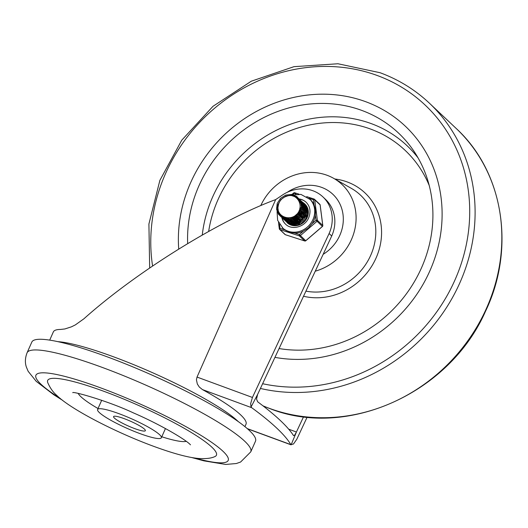 <?xml version="1.0" encoding="UTF-8"?>
<svg xmlns="http://www.w3.org/2000/svg" width="528" height="528" viewBox="0 0 528 528"><rect width="100%" height="100%" fill="white"/><g stroke="black" fill="none" stroke-linecap="round" stroke-linejoin="round"><path stroke-width="0.79" d="M186.265 441.329A60.086 9.088 23.9 0 1 161.792 436.775M98.03 408.52A60.086 9.088 23.9 0 1 80.969 396.779A60.086 9.088 23.9 0 1 78.217 393.452M211.827 447.157A92.281 13.959 23.9 0 1 214.652 456.687C210.982 458.363 205.57 458.951 198.409 458.449C187.546 457.472 171.679 453.077 150.797 445.262C112.603 430.894 70.039 408.626 56.786 395.406C53.249 392.456 50.239 388.238 47.777 382.734A92.281 13.959 23.9 0 1 114.437 395.327A92.281 13.959 23.9 0 1 211.827 447.157M99.33 412.553A34.874 5.273 -156.1 0 0 133.789 431.204A34.874 5.273 -156.1 0 0 161.357 437.765A34.874 5.273 -156.1 0 0 159.621 434.722A34.874 5.273 -156.1 0 0 125.156 416.077A34.874 5.273 -156.1 0 0 97.588 409.51A34.874 5.273 -156.1 0 0 99.33 412.553M250.76 451.862L255.493 441.197A122.324 18.5 -156.1 0 0 249.401 430.525A122.324 18.5 -156.1 0 0 128.509 365.099A122.324 18.5 -156.1 0 0 31.819 342.078L27.093 352.744A122.324 18.5 -156.1 0 1 123.783 375.771A122.324 18.5 -156.1 0 1 244.675 441.19A122.324 18.5 -156.1 0 1 250.76 451.862L240.603 462.026L236.333 463.531L225.687 464.442L203.9 460.852L191.651 457.512M114.444 418.11A17.384 2.627 -156.1 0 0 131.624 427.409A17.384 2.627 -156.1 0 0 145.365 430.683A17.384 2.627 -156.1 0 0 144.5 429.165A17.384 2.627 -156.1 0 0 127.321 419.866A17.384 2.627 -156.1 0 0 113.579 416.599A17.384 2.627 -156.1 0 0 114.444 418.11M49.705 340.124L53.348 331.901A106.768 16.15 -156.1 0 1 60.568 329.446L64.891 328.951L71.405 326.845L75.339 324.905L83.906 318.8C136.072 272.092 219.074 220.493 275.675 199.591L197.03 377.071L196.429 379.79L197.333 384.001L199.32 387.064L202.448 389.585A106.768 16.15 23.9 0 1 240.676 414.909A106.768 16.15 23.9 0 1 245.995 424.228L244.926 426.637M307.157 417.113L296.782 439.289L293.469 444.015L290.849 444.629A325.123 49.177 -156.1 0 0 251.724 407.708L251.031 407.035L250.655 403.61L252.437 397.452L197.03 377.071M251.031 407.035L257.585 394.489L256.542 399.082L257.69 401.821A325.123 49.177 -156.1 0 1 293.555 435.659L294.71 435.098L296.432 432.023L288.684 429.172M329.116 233.534A34.914 31.72 -46.7 0 0 329.168 233.422A34.914 31.72 -46.7 0 0 322.945 196.931L325.552 199.393A34.914 31.72 133.3 0 1 331.775 235.884A34.914 31.72 133.3 0 1 331.723 235.99L329.116 233.534L252.437 397.452M322.945 196.931A34.914 31.72 -46.7 0 0 282.15 195.228L275.675 199.591M291.1 444.847L296.432 432.023M303.58 416.717L296.71 431.402M257.585 394.489L331.723 235.99M301.435 207.431A13.088 11.893 133.3 0 1 302.029 207.326M302.155 207.306A13.088 11.893 133.3 0 1 302.702 207.24M302.808 207.227A13.088 11.893 133.3 0 1 303.303 207.194M303.923 207.181A13.088 11.893 133.3 0 1 304.3 207.181M305.078 207.233A13.088 11.893 133.3 0 1 306.194 207.392M365.68 101.699A138.422 125.763 -46.7 0 0 178.721 249.044A138.422 125.763 -46.7 0 1 365.68 101.699A138.422 125.763 -46.7 0 1 405.247 126.119A138.422 125.763 -46.7 0 0 365.68 101.699M274.949 357.37A138.422 125.763 -46.7 0 0 423.515 283.523A138.422 125.763 -46.7 0 0 405.247 126.119A138.422 125.763 -46.7 0 1 423.515 283.523A138.422 125.763 -46.7 0 1 274.949 357.37M321.691 187.4A39.164 35.587 -46.7 0 0 287.291 192.278A39.164 35.587 133.3 0 1 321.691 187.4A39.164 35.587 133.3 0 1 332.884 194.311A39.164 35.587 -46.7 0 0 321.691 187.4M315.262 271.187A52.576 47.771 -46.7 0 0 355.106 228.023A52.576 47.771 -46.7 0 0 333.67 178.339A52.576 47.771 -46.7 0 0 327.063 175.276A52.576 47.771 -46.7 0 0 260.779 205.583M279.074 348.553A128.759 116.992 -46.7 0 0 409.061 290.077A128.759 116.992 -46.7 0 0 414.229 151.668A128.759 116.992 -46.7 0 0 361.812 110.425A128.759 116.992 -46.7 0 0 187.671 243.58M323.149 254.324A39.164 35.587 -46.7 0 0 332.884 194.311A39.164 35.587 133.3 0 1 323.149 254.324M298.624 224.195L298.736 223.733M298.94 223.04L299.369 221.932M299.534 221.582L300.749 219.648M302.227 218.077L304.168 216.685M304.484 216.513L305.587 215.992M306.273 215.734L306.728 215.589M299.218 224.974A10.732 9.748 133.3 0 1 299.29 224.611M299.462 223.918A10.732 9.748 133.3 0 1 299.666 223.285M299.944 222.572A10.732 9.748 133.3 0 1 300.709 221.1M301.099 220.506A10.732 9.748 133.3 0 1 303.316 218.123M303.818 217.747A10.732 9.748 133.3 0 1 305.263 216.843M305.963 216.513A10.732 9.748 133.3 0 1 306.557 216.269M307.25 216.038A10.732 9.748 133.3 0 1 307.633 215.932M305.864 215.041L304.953 215.358M304.689 215.47L303.521 216.051M303.178 216.256L301.303 217.714M300.419 218.658L299.086 220.598M298.874 220.988L298.366 222.169M298.267 222.433L298.003 223.37M305.045 214.276L304.135 214.592M303.871 214.698L303.105 215.061M302.366 215.483L300.491 216.942M299.6 217.886L298.267 219.826M297.871 220.612L297.548 221.404M297.455 221.668L297.185 222.598M297.139 222.809L297 223.621M305.25 213.246L304.465 213.437M304.234 213.503L303.739 213.662M303.059 213.932L302.287 214.295M301.547 214.718L299.673 216.176M298.789 217.114L297.455 219.054M297.059 219.846L296.736 220.631M296.505 221.331L296.373 221.833M296.327 222.037L296.188 222.849M296.168 223.021L296.109 223.753M303.415 212.731L302.927 212.896M302.24 213.16L301.475 213.523M300.736 213.946L298.855 215.411M297.977 216.341L296.637 218.288M296.241 219.074L295.918 219.859M295.687 220.559L295.555 221.06M295.35 222.255L295.297 222.988M295.291 223.139L295.297 223.806M294.32 223.04L294.314 222.38M294.551 220.348L294.657 219.886M294.862 219.193L295.126 218.48M295.462 217.734L296.241 216.401M298.762 213.728L300.095 212.843M300.808 212.461L301.514 212.144M302.201 211.886L302.656 211.748M307.547 211.642L307.085 211.57M302.603 211.966L302.108 212.124M301.429 212.395L300.656 212.758M299.917 213.18L298.043 214.639M297.165 215.569L295.825 217.516M295.429 218.308L295.106 219.094M294.875 219.793L294.743 220.295M294.479 222.367L294.485 223.034L294.604 222.354M294.565 223.925L294.657 224.492M294.71 224.75L294.809 225.152M306.728 210.87L306.273 210.804M301.785 211.193L301.297 211.358M300.61 211.622L299.845 211.985M299.105 212.408L297.231 213.873M296.353 214.804L295.007 216.751M294.611 217.536L294.287 218.321M294.056 219.021L293.931 219.523M293.746 223.153L293.839 223.727M293.891 223.978L293.99 224.38M305.917 210.104L305.455 210.032M300.973 210.428L300.478 210.586M293.799 216.77L293.476 217.556M293.245 218.255L293.113 218.757M292.934 222.387L293.027 222.955M293.08 223.205L293.179 223.615M293.634 224.928L293.839 225.357M306.9 209.827L306.445 209.669M306.339 209.636L305.844 209.491M305.738 209.464L305.21 209.352M305.098 209.332L304.544 209.253M304.418 209.24L303.831 209.194M292.426 217.483L292.301 217.985M299.779 208.567L300.386 208.428M300.584 208.395L301.277 208.296M301.455 208.283L302.102 208.25M302.254 208.243L302.867 208.263M302.999 208.27L303.58 208.322M303.699 208.336L304.253 208.428M304.359 208.448L304.88 208.573M304.986 208.6L305.481 208.751M305.587 208.784L305.917 208.91M304.524 207.464L304.953 207.656M299.633 202.851L300.062 203.042M284.599 217.325L285.001 217.727M278.269 205.834A10.732 9.748 133.3 0 1 286.532 196.304C296.261 192.192 304.696 205.062 297.31 213.774C289.793 222.347 275.55 215.906 278.269 205.834M297.508 223.509A12.877 11.702 133.3 0 1 297.805 222.605M297.898 222.361A12.877 11.702 133.3 0 1 298.195 221.661M300.274 216.612L299.27 217.661M298.558 218.572L297.515 220.255M297.343 220.592L296.875 221.668M296.789 221.905L296.498 222.783M296.446 222.968L296.267 223.74M296.234 223.892L296.122 224.572M308.266 212.045L307.751 212.071M307.639 212.084L307.237 212.124M306.181 212.296L305.521 212.447M305.329 212.5L304.597 212.725M304.379 212.797L303.534 213.134M303.283 213.246L302.227 213.787M301.917 213.965L300.241 215.147M299.455 215.84L298.459 216.889M297.746 217.8L296.696 219.49M296.531 219.826L296.063 220.895M295.97 221.133L295.687 222.017M295.634 222.202L295.449 222.968M295.423 223.126L295.31 223.806M295.218 224.684L295.192 225.225M295.192 225.344L295.192 225.746M308.009 211.266L307.547 211.273M307.448 211.273L306.94 211.306M306.827 211.312L306.418 211.358M305.362 211.523L304.702 211.682M304.517 211.728L303.785 211.952M303.567 212.032L302.716 212.362M302.465 212.48L301.409 213.015M301.105 213.193L299.429 214.375M298.637 215.074L297.647 216.117M296.927 217.034L295.885 218.724M295.713 219.054L295.244 220.13M295.159 220.367L294.868 221.245M294.822 221.43L294.637 222.196M294.4 223.912L294.38 224.453M294.38 224.572L294.38 225.053M294.386 225.166L294.413 225.588M308.101 210.54L307.771 210.52M307.19 210.5L306.735 210.5M306.636 210.507L306.121 210.533M306.009 210.547L305.6 210.586M304.55 210.758L303.89 210.91M297.818 214.309L296.835 215.351M296.109 216.269L295.066 217.952M294.901 218.288L294.433 219.358M294.34 219.595L294.056 220.48M294.004 220.664L293.819 221.43M293.786 221.588L293.674 222.268M293.588 223.146L293.561 223.687M293.561 223.806L293.568 224.288M293.568 224.393L293.594 224.816M308.095 209.867L307.685 209.807M306.379 209.728L305.917 209.735M305.818 209.735L305.309 209.768M305.191 209.774L304.781 209.814M303.739 209.986L303.072 210.144M299.475 211.655L298.934 211.999M295.297 215.497L294.254 217.18M294.083 217.516L293.614 218.592M293.528 218.83L293.238 219.707M293.185 219.892L293.007 220.658M292.974 220.816L292.862 221.496M292.769 222.374L292.75 222.915M292.75 223.034L292.75 223.516M292.756 223.628L292.783 224.05M292.888 224.994L293 225.595M307.943 209.213L306.874 209.042M306.471 209.002L306.141 208.976M305.567 208.963L305.105 208.963M305.006 208.969L304.491 208.996M304.379 209.009L303.97 209.048M302.92 209.22L302.26 209.372M302.075 209.425L301.336 209.649M301.118 209.722L300.274 210.058M300.023 210.17L299.132 210.619M293.271 216.751L292.802 217.82M292.71 218.057L292.426 218.935M292.373 219.127L292.189 219.892M292.162 220.051L292.043 220.73M291.958 221.608L291.931 222.149M291.931 222.268L291.938 222.75M291.938 222.856L291.964 223.278M292.076 224.228L292.347 225.469M307.765 208.6L307.151 208.454M291.898 217.292L291.608 218.17M291.562 218.354L291.377 219.12M291.344 219.278L291.232 219.958M291.139 220.836L291.119 221.377M291.119 221.496L291.119 221.978M291.126 222.09L291.152 222.506M291.496 224.585L291.713 225.311M307.553 208.012L305.243 207.504M304.841 207.464L304.511 207.438M303.93 207.418L303.475 207.425M303.376 207.431L302.861 207.458M302.749 207.464L302.339 207.511M301.29 207.682L300.63 207.834M300.445 207.887L299.884 208.052M290.743 217.589L290.558 218.354M290.525 218.513L290.413 219.193M290.327 220.064L290.308 220.612M290.301 220.73L290.308 221.212M290.314 221.318L290.334 221.74M288.697 218.526L288.677 219.067M288.671 219.193L288.677 219.674M288.684 219.78L288.704 220.202M306.775 206.402L305.857 205.979M287.879 217.807L287.859 218.302M287.859 218.42L287.866 218.902M287.866 219.014L287.892 219.43M289.238 224.004L289.469 224.4M306.471 205.913L305.666 205.484M287.041 217.767L287.047 218.13M287.054 218.328L287.074 218.665M288.347 223.093L288.968 224.11M306.148 205.451L305.573 205.102M305.798 205.009L300.353 202.884M285.556 218.071L288.031 223.463M305.435 204.587L301.099 202.409L299.534 202.118M284.737 217.305L285.985 220.942L287.602 223.113M305.052 204.191L299.152 201.406M284.011 217.008L285.331 220.453L289.291 224.248L294.756 225.555L300.465 224.07L305.118 220.11L307.646 214.566L307.461 208.679L304.597 203.768L298.808 200.719M283.292 216.678L284.295 219.292L288.077 223.252L293.449 224.783L299.185 223.529L303.97 219.76L306.709 214.315L306.775 208.408L304.135 203.366L300.815 200.891M282.572 216.269L283.232 218.044L286.81 222.196L292.076 223.984L297.825 223.007L302.755 219.457L305.738 214.137L306.082 208.223L303.699 203.036L297.911 199.346M281.827 215.754L285.503 221.074L290.638 223.153L296.393 222.479L301.468 219.193L304.709 214.018L305.369 208.111L303.283 202.785L298.907 199.221L297.29 198.634M281.048 215.094L284.183 219.892L289.146 222.275L294.895 221.938L300.115 218.942L303.626 213.946L304.623 208.058L302.861 202.594L298.736 198.766L296.465 197.861M280.177 214.15L283.305 219.067L288.268 221.496L294.03 221.186L299.277 218.196L302.808 213.187L303.805 207.286L302.036 201.808L297.884 197.98L295.192 196.977M279.16 212.599L282.11 217.945L286.922 220.605L292.657 220.565L298.003 217.826L301.739 212.989L303.019 207.128L301.534 201.557L297.607 197.512L292.558 195.921M278.084 208.903L278.342 211.801L280.843 216.718L285.47 219.661L291.152 219.952L296.762 217.397L300.689 212.692L302.201 206.857L300.934 201.194L297.172 196.984L291.746 195.149L285.866 196.099L280.856 199.597L277.827 204.844L277.444 210.632L279.781 215.655L284.288 218.77L289.945 219.252L295.456 216.988L299.574 212.48L301.356 206.719L300.392 200.996L296.861 196.568L291.562 194.449L285.668 195.096L280.507 198.35L277.22 203.458L276.533 209.253L278.586 214.414L282.902 217.774L288.506 218.566L294.109 216.579L297.31 213.774M285.628 224.222A15.022 13.649 133.3 0 1 282.11 217.952M287.08 222.638A12.877 11.702 -46.7 0 0 287.225 222.776A12.877 11.702 -46.7 0 0 307.375 217.074A12.877 11.702 -46.7 0 0 304.9 204.046A12.877 11.702 -46.7 0 0 304.207 203.452M297.64 199.023A15.022 13.649 133.3 0 1 306.247 202.369M277.068 211.53L277.642 220.334L283.094 228.466A19.853 18.038 -46.7 0 0 284.79 229.865L289.516 232.294L294.617 233.046A19.853 18.038 -46.7 0 0 303.461 231.066L308.279 228.096L311.942 223.786A19.853 18.038 -46.7 0 0 314.16 219.668A19.853 18.038 -46.7 0 0 315.388 215.233L315.586 209.933L314.041 204.772A19.853 18.038 -46.7 0 0 310.339 199.591L300.94 194.403L291.106 195.116M308.939 198.29L313.388 199.729A1.076 0.356 -7.4 0 1 314.2 199.657A1.076 0.356 -7.4 0 1 314.477 199.696A1.076 0.356 -7.4 0 1 314.728 199.808L320.107 204.884A1.076 0.977 -46.7 0 0 319.744 204.257M292.697 194.647L294.063 193.479A1.076 0.409 -72.1 0 1 294.439 192.872A1.076 0.409 -72.1 0 1 294.598 192.773A1.076 0.409 -72.1 0 1 294.716 192.766A1.076 0.409 -72.1 0 1 294.782 192.806L298.855 194.119M277.292 207.662L277.075 207.313M315.388 215.233L316.041 220.275L322.364 226.413A1.076 0.977 -46.7 0 0 322.76 225.436L317.381 220.361A1.076 0.977 133.3 0 1 316.985 221.338L300.313 235.64A1.076 0.977 133.3 0 1 299.297 235.864L304.676 240.946A1.076 0.977 -46.7 0 0 305.692 240.715L299.363 234.577A1.076 0.409 107.9 0 0 299.185 235.363A1.076 0.409 107.9 0 0 299.191 235.627A1.076 0.409 107.9 0 0 299.297 235.864L279.972 229.621A1.076 0.977 133.3 0 1 279.352 228.862A1.076 0.356 172.6 0 1 279.305 228.776A1.076 1.076 0 0 0 279.629 229.416L285.008 234.491A1.076 0.977 -46.7 0 0 285.351 234.696L279.972 229.621A1.076 0.409 -72.1 0 1 279.86 229.112A1.076 0.409 -72.1 0 1 280.038 228.327A1.076 0.356 172.6 0 0 279.418 228.578A1.076 0.356 172.6 0 0 279.312 228.703A1.076 0.356 172.6 0 0 279.305 228.776L278.494 222.506M322.799 225.595A1.076 0.356 172.6 0 0 322.813 225.522A1.076 0.356 172.6 0 0 322.76 225.436L320.107 204.884A1.076 0.356 -7.4 0 1 320.159 204.976A1.076 0.356 -7.4 0 1 320.133 205.075M305.738 240.715L322.417 226.413M60.245 398.442A105.158 15.906 23.9 0 1 41.151 384.391A105.158 15.906 23.9 0 1 100.102 387.671A105.158 15.906 23.9 0 1 222.955 451.249A105.158 15.906 23.9 0 1 194.634 458M238.319 421.634A106.768 16.15 -156.1 0 0 237.884 421.212A106.768 16.15 -156.1 0 0 151.457 372.214A106.768 16.15 -156.1 0 0 57.842 341.656M202.448 389.585L251.724 407.708M290.849 444.629L247.276 428.604M260.41 388.45A171.686 155.984 -46.7 0 0 450.028 301.864A171.686 155.984 -46.7 0 0 429.376 103.158C415.107 89.747 398.673 79.596 380.068 72.719L337.973 63.763L294.004 66.667L251.321 81.2L212.995 106.306L181.764 140.177L159.872 180.371L148.909 224.011L149.668 267.973M262.621 383.717A167.389 152.084 -46.7 0 0 459.017 270.026A167.389 152.084 -46.7 0 0 377.282 75.517A167.389 152.084 -46.7 0 0 214.48 108.339A167.389 152.084 -46.7 0 0 152.585 265.987M262.937 405.808A171.686 155.984 -46.7 0 0 269.524 408.408A171.686 155.984 -46.7 0 0 471.491 335.478A171.686 155.984 -46.7 0 0 456.113 128.383L429.376 103.158M305.93 291.139A57.519 52.259 -46.7 0 0 370.781 255.149A57.519 52.259 -46.7 0 0 351.278 188.324L333.67 178.339M303.534 296.254A62.212 56.522 -46.7 0 0 377.395 254.786A62.212 56.522 -46.7 0 0 347.219 181.955A62.212 56.522 -46.7 0 0 334.805 178.985M429.251 185.566A120.714 109.679 -46.7 0 0 370.649 129.083A120.714 109.679 -46.7 0 0 208.659 231.416M418.084 157.912A125.413 113.942 -46.7 0 0 371.237 123.611A125.413 113.942 -46.7 0 0 202.27 235.019M285.49 234.742A1.076 0.409 -72.1 0 1 285.417 234.736A1.076 0.409 -72.1 0 1 285.351 234.696L304.676 240.946A1.076 0.409 107.9 0 0 304.742 240.979A1.076 1.076 0 0 0 305.771 240.775L322.443 226.472A1.076 1.076 0 0 0 322.813 225.522L320.159 204.976A1.076 1.076 0 0 0 319.829 204.329L314.45 199.254A1.076 1.076 0 0 0 314.048 199.016A1.076 0.409 107.9 0 1 314.107 199.049A1.076 0.977 133.3 0 1 314.728 199.808L317.381 220.361A1.076 0.356 172.6 0 0 316.853 220.209A1.076 0.356 172.6 0 0 316.041 220.275L311.942 223.786M306.682 196.634L314.048 199.016A1.076 0.409 107.9 0 0 313.764 199.122A1.076 0.409 107.9 0 0 313.388 199.729L314.041 204.772M293.746 193.01L296.03 194.113M303.461 231.066L299.363 234.577L294.617 233.046M284.79 229.865L280.038 228.327L279.53 224.393M284.935 234.412A1.076 0.977 -46.7 0 0 285.008 234.491A1.076 1.076 0 0 0 285.417 234.736L304.742 240.979A1.076 0.409 107.9 0 0 304.847 240.979M282.196 227.621A19.853 18.038 -46.7 0 0 313.262 218.823A19.853 18.038 -46.7 0 0 309.441 198.746M297.442 198.792A15.022 13.649 133.3 0 1 306.128 202.257C310.061 206.296 310.985 211.292 308.9 217.232C305.408 226.981 291.793 230.743 285.509 224.11A15.022 13.649 133.3 0 1 281.86 217.688M313.969 199.01L306.742 196.673M72.752 392.674C72.508 391.063 107.851 400.831 133.393 412.889C158.743 423.786 184.622 438.867 190.08 444.418L190.502 444.84M161.357 437.765L165.442 428.545M62.614 400.33L53.889 394.825L36.241 381.361L28.162 371.316L26.4 367.145C24.862 362.729 25.093 357.931 27.093 352.744M97.588 409.51L101.68 400.283M247.52 428.822L291.073 444.84M263.083 405.913L269.762 408.56C347.259 439.382 449.559 393.169 485.43 311.461C515.737 248.662 503.547 171.824 456.113 128.383M277.015 207.273A1.076 1.076 0 0 0 276.652 208.223M298.927 194.126L294.716 192.766A1.076 1.076 0 0 0 293.693 192.971L291.911 194.502"/></g></svg>
